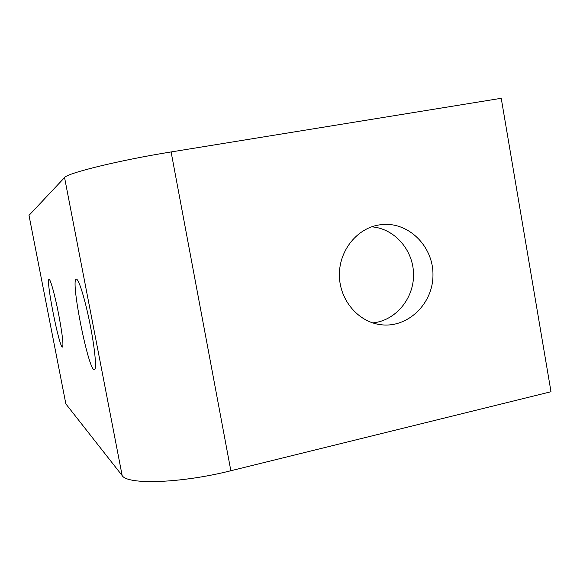<?xml version="1.0" encoding="UTF-8"?>
<svg xmlns="http://www.w3.org/2000/svg" width="580" height="580" viewBox="0 0 580 580"><rect width="100%" height="100%" fill="white"/><g stroke="black" fill="none" stroke-linecap="round" stroke-linejoin="round"><path stroke-width="0.87" d="M501.229 98.296L171.107 151.946L230.855 470.742L551 391.732L501.229 98.296M371.678 226.823C394.567 228.462 413.417 250.154 413.54 274.383C413.932 298.606 395.567 320.726 372.751 322.915M377.979 225.127L380.531 224.721C407.689 220.958 433.238 245.724 432.97 274.673C433.282 303.63 407.791 328.403 380.639 324.684C358.411 321.965 339.967 300.527 339.401 276.152C338.64 251.778 355.895 229.201 377.979 225.127M230.855 470.742C181.09 483.328 127.31 485.01 122.155 475.557L65.859 403.905L29 215.376L64.561 177.567C67.07 173.123 119.632 160.196 171.107 151.946M90.494 326.555C95.193 350.603 96.824 370.446 94.293 369.736C88.436 370.765 70.151 278.799 76.306 279.241C78.648 278.125 85.586 300.853 90.494 326.555M58.66 314.375C62.415 334.464 63.684 345.354 62.473 347.05C59.305 348.21 45.544 278.77 49.068 279.386C50.351 278.661 55.006 295.438 58.66 314.375M64.561 177.567L122.155 475.557"/></g></svg>
